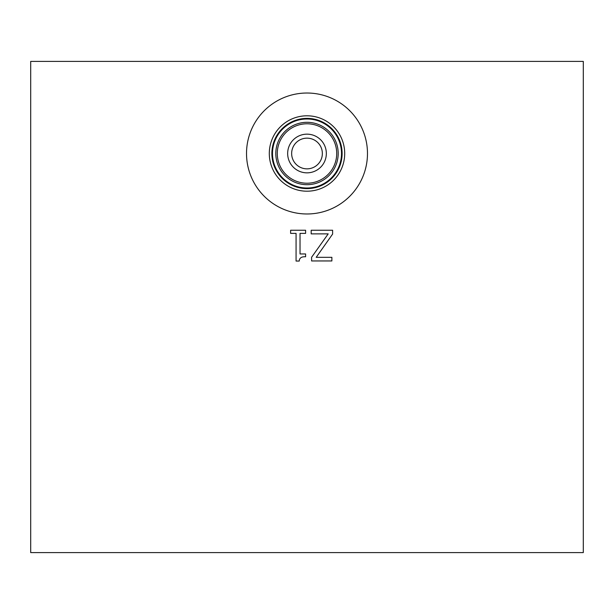 <?xml version="1.0" encoding="UTF-8"?>
<svg xmlns="http://www.w3.org/2000/svg" width="614" height="614" viewBox="0 0 614 614"><rect width="100%" height="100%" fill="white"/><g stroke="black" fill="none" stroke-linecap="round" stroke-linejoin="round"><path stroke-width="0.92" d="M583.3 61.4L30.7 61.4L30.7 552.6L583.3 552.6L583.3 61.4M311.175 233.88L311.175 230.25L332.619 230.25L332.619 234.057L316.202 257.32L331.875 257.32L331.875 260.95L311.597 260.95L311.597 257.266L328.191 233.88L311.175 233.88M290.622 233.381L290.622 230.25L305.603 230.25L305.603 233.381L300.031 233.381L300.031 253.958L305.603 253.958L305.603 256.767C301.512 256.537 299.394 257.964 299.256 261.05L296.071 261.05L296.071 233.381L290.622 233.381M246.521 153.5A60.479 60.479 0 0 1 307 93.021A60.479 60.479 0 0 1 367.479 153.5A60.479 60.479 0 0 1 307 213.979A60.479 60.479 0 0 1 246.521 153.5M344.7 153.5A37.7 37.7 0 0 1 307 191.2A37.7 37.7 0 0 1 269.3 153.5A37.7 37.7 0 0 1 307 115.8A37.7 37.7 0 0 1 344.7 153.5M342.121 153.5A35.121 35.121 0 0 1 307 188.621A35.121 35.121 0 0 1 271.879 153.5A35.121 35.121 0 0 1 307 118.379A35.121 35.121 0 0 1 342.121 153.5M341.507 153.5A34.507 34.507 0 0 1 307 188.007A34.507 34.507 0 0 1 272.493 153.5A34.507 34.507 0 0 1 307 118.993A34.507 34.507 0 0 1 341.507 153.5M338.191 153.5A31.191 31.191 0 0 1 307 184.691A31.191 31.191 0 0 1 275.809 153.5A31.191 31.191 0 0 1 307 122.309A31.191 31.191 0 0 1 338.191 153.5M336.718 153.5A29.718 29.718 0 0 1 307 183.218A29.718 29.718 0 0 1 277.282 153.5A29.718 29.718 0 0 1 307 123.782A29.718 29.718 0 0 1 336.718 153.5M326.341 153.5A19.341 19.341 0 0 1 307 172.841A19.341 19.341 0 0 1 287.659 153.5A19.341 19.341 0 0 1 307 134.159A19.341 19.341 0 0 1 326.341 153.5M322.35 153.5A15.35 15.35 0 0 1 307 168.85A15.35 15.35 0 0 1 291.65 153.5A15.35 15.35 0 0 1 307 138.15A15.35 15.35 0 0 1 322.35 153.5"/></g></svg>
